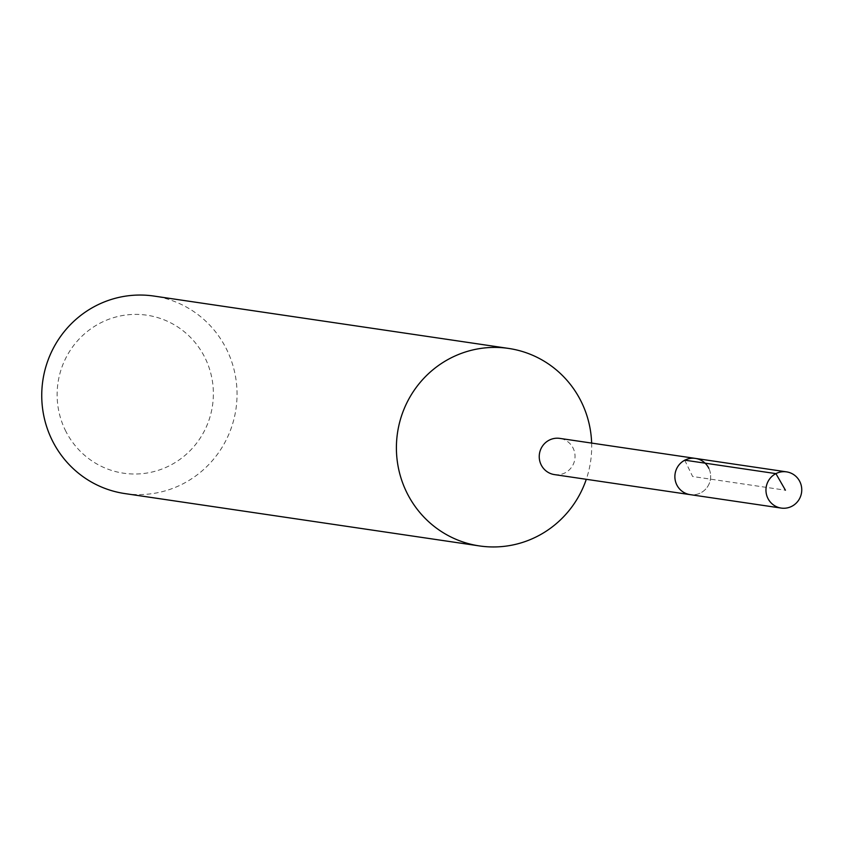 <?xml version="1.0" encoding="UTF-8"?>
<svg xmlns="http://www.w3.org/2000/svg" width="842" height="842" viewBox="0 0 842 842"><rect width="100%" height="100%" fill="white"/><g stroke="black" fill="none" stroke-linecap="round" stroke-linejoin="round"><path stroke-width="0.63" stroke-dasharray="4.21 3.16" d="M708.817 468.299A18.303 17.892 -81.6 0 1 690.103 494.622A18.303 17.892 98.4 0 0 708.817 468.299A18.303 17.892 98.4 0 0 695.45 458.416M65.223 430.052A79.853 78.085 98.4 0 0 169.884 465.521A79.853 78.085 98.4 0 0 205.28 358.366A79.853 78.085 98.4 0 0 100.619 322.886A79.853 78.085 98.4 0 0 65.223 430.052M124.816 493.57A99.819 97.598 98.4 0 0 218.257 453.133A99.819 97.598 98.4 0 0 226.93 350.009A99.819 97.598 98.4 0 0 153.97 296.068M591.642 443.092A99.819 97.598 -81.6 0 1 586.295 479.298M554.468 474.604A18.303 17.892 98.4 0 0 573.192 448.281A18.303 17.892 98.4 0 0 559.814 438.387M684.693 460.153L692.629 476.498L785.428 490.202"/><path stroke-width="1.26" d="M799.9 481.75A18.303 17.892 -81.6 0 1 781.176 508.073A18.303 17.892 -81.6 0 1 769.399 479.277A18.303 17.892 -81.6 0 1 799.9 481.75M781.176 508.073L554.468 474.604A18.303 17.892 98.4 0 1 542.68 445.807A18.303 17.892 98.4 0 1 559.814 438.387L695.45 458.416A18.303 17.892 98.4 0 0 676.726 484.729A18.303 17.892 98.4 0 0 690.103 494.622A18.303 17.892 -81.6 0 1 678.315 465.826A18.303 17.892 -81.6 0 1 708.817 468.299M508.631 348.43L153.97 296.068A99.819 97.598 98.4 0 0 60.529 336.505A99.819 97.598 98.4 0 0 51.857 439.629A99.819 97.598 98.4 0 0 124.816 493.57L479.477 545.932A99.819 97.598 -81.6 0 1 406.518 491.991A99.819 97.598 -81.6 0 1 415.19 388.867A99.819 97.598 -81.6 0 1 508.631 348.43A99.819 97.598 -81.6 0 1 581.59 402.371A99.819 97.598 -81.6 0 1 591.642 443.092M586.295 479.298A99.819 97.598 -81.6 0 1 479.477 545.932M785.428 490.202L775.914 473.625L684.693 460.153M695.45 458.416L786.523 471.857"/></g></svg>
